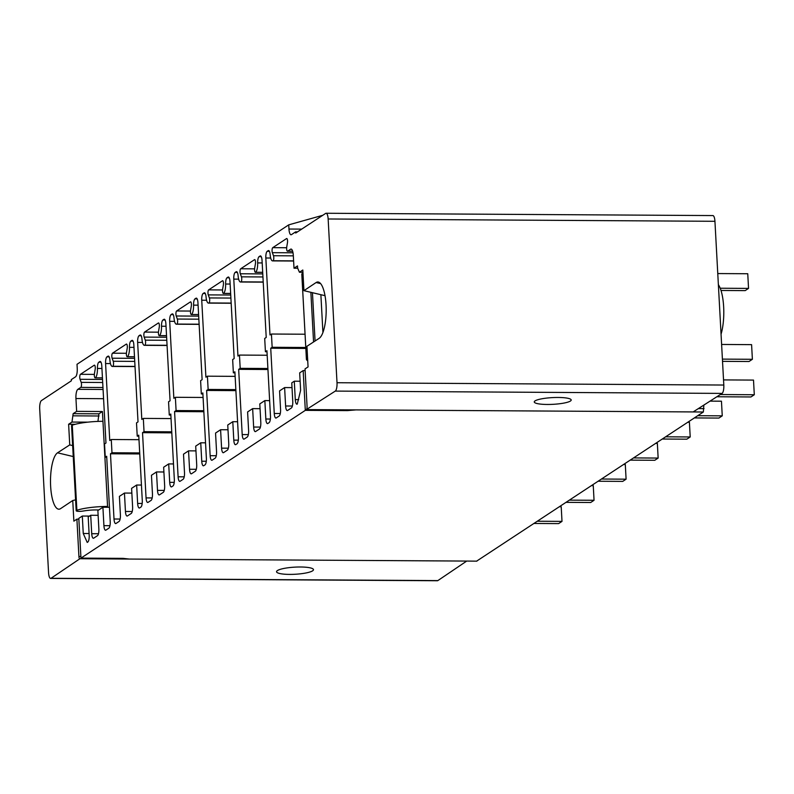 <?xml version="1.0" encoding="UTF-8"?>
<svg xmlns="http://www.w3.org/2000/svg" width="794" height="794" viewBox="0 0 794 794"><rect width="100%" height="100%" fill="white"/><g stroke="black" fill="none" stroke-linecap="round" stroke-linejoin="round"><path stroke-width="1.19" d="M293.611 261.028L272.59 260.898A8.536 2.561 -89.7 0 1 270.159 254.685A5.687 1.707 -89.7 0 0 268.541 250.547A5.687 1.707 -89.7 0 0 268.203 250.656L267.211 251.311A5.687 1.707 -89.7 0 0 265.831 258L270 334.969L271.429 334.026L305.055 334.224M271.429 334.026L272.153 347.286L305.769 347.484M272.153 347.286L270.724 348.229L305.829 348.437M270.724 348.229L274.258 413.476A5.687 1.707 -89.7 0 0 275.905 418.061A5.687 1.707 -89.7 0 0 276.243 417.952L279.18 416.006A5.687 1.707 -89.7 0 0 280.56 409.317L279.567 390.896L284.609 387.571L285.612 405.992A5.687 1.707 -89.7 0 0 287.259 410.577A5.687 1.707 -89.7 0 0 287.597 410.468L291.378 407.977A5.687 1.707 -89.7 0 0 292.758 401.288L291.765 382.867L294.286 381.199L295.289 399.62A5.687 1.707 -89.7 0 0 296.936 404.206A5.687 1.707 -89.7 0 0 297.264 404.096L300.618 390.33L299.675 372.882L303.159 370.58L305.124 370.599M325.024 295.686L303.933 290.664L302.812 270.01L299.447 272.253L297.611 268.074L297.492 265.911L294.008 268.213L297.681 268.233M294.008 268.213L293.304 255.37A7.821 2.352 -89.7 0 0 291.041 249.068A7.821 2.352 -89.7 0 0 290.584 249.217L287.627 251.172L292.639 251.202M307.606 358.511A4.268 0.804 176.9 0 0 306.415 359.116A28.455 5.33 176.9 0 0 306.415 359.275A28.455 5.33 176.9 0 0 307.725 360.764M303 273.374A4.268 0.804 176.9 0 0 301.809 273.98A28.455 5.33 176.9 0 0 301.799 274.138A28.455 5.33 176.9 0 0 301.819 274.307M303.933 290.664L316.121 282.525A28.455 8.545 90.3 0 1 318.424 282.059A28.455 8.545 90.3 0 1 326.175 308.697A28.455 8.545 90.3 0 1 319.148 338.343L306.941 346.273L308.062 366.927L305.035 368.892L307.06 406.25A2.848 0.854 -89.7 0 1 306.365 409.595L693.162 411.927L722.083 393.407A7.116 2.134 90.3 0 0 723.81 385.04L714.937 221.298A7.116 2.134 90.3 0 0 712.883 215.571L326.086 213.258A7.116 2.134 90.3 0 1 328.15 218.985L337.013 382.728A7.116 2.134 90.3 0 1 335.286 391.095L306.365 409.595M272.59 260.898A8.536 2.561 -89.7 0 0 273.096 260.74A2.848 0.854 -89.7 0 0 273.771 258.626A2.848 0.854 -89.7 0 0 273.493 255.728L272.362 252.671A2.848 0.854 -89.7 0 1 272.084 249.773A2.848 0.854 -89.7 0 1 272.759 247.659L286.565 238.567A2.848 0.854 -89.7 0 1 286.733 238.508A2.848 0.854 -89.7 0 1 287.458 242.726L286.733 247.003A2.848 0.854 -89.7 0 0 287.458 251.222A2.848 0.854 -89.7 0 0 287.627 251.172M326.086 213.258A7.116 2.134 90.3 0 0 325.669 213.397L295.715 233.039L295.646 231.858L291.448 234.627A7.116 2.134 -89.7 0 1 291.021 234.766A7.116 2.134 -89.7 0 1 288.966 229.039L288.738 224.851L77.008 364.297L77.236 368.485A7.116 2.134 90.3 0 1 75.509 376.842L71.301 379.611L71.371 380.802L41.427 400.593A7.116 2.134 -89.7 0 0 39.7 408.96L48.563 572.702A7.116 2.134 -89.7 0 0 50.627 578.429A7.116 2.134 -89.7 0 0 51.044 578.29L79.916 558.738A2.848 0.854 90.3 0 1 79.747 558.787A2.848 0.854 90.3 0 1 78.924 556.495L76.899 519.137L73.872 521.162L72.75 500.508L60.562 508.646A28.455 8.545 90.3 0 1 59.5 509.123A28.455 8.545 90.3 0 1 50.558 484.509A28.455 8.545 90.3 0 1 57.545 452.818L69.743 444.898L68.621 424.244L71.986 422.061L73.147 413.664L76.641 411.371L75.946 398.528A7.821 2.352 90.3 0 1 77.842 389.328L80.799 387.383A2.848 0.854 90.3 0 0 81.474 385.269A2.848 0.854 90.3 0 0 81.196 382.371L80.065 379.314A2.848 0.854 90.3 0 1 79.787 376.416A2.848 0.854 90.3 0 1 80.462 374.302L94.268 365.21A2.848 0.854 90.3 0 1 94.436 365.161A2.848 0.854 90.3 0 1 95.161 369.369L94.436 373.656A2.848 0.854 90.3 0 0 95.161 377.865A2.848 0.854 90.3 0 0 95.33 377.815A8.536 2.561 90.3 0 0 97.424 368.456A5.687 1.707 90.3 0 1 98.823 362.213L99.816 361.558A5.687 1.707 90.3 0 1 100.153 361.449A5.687 1.707 90.3 0 1 101.801 366.034L105.969 443.002L104.54 443.945L105.255 457.205L106.684 456.262L110.217 521.509A5.687 1.707 90.3 0 1 108.838 528.199L105.9 530.134A5.687 1.707 90.3 0 1 105.562 530.243A5.687 1.707 90.3 0 1 103.915 525.658L102.912 507.237L97.87 510.562L98.863 528.983A5.687 1.707 90.3 0 1 97.483 535.672L93.702 538.163A5.687 1.707 90.3 0 1 93.364 538.272A5.687 1.707 90.3 0 1 91.717 533.697L90.715 515.276L88.194 516.934L89.186 535.355A5.687 1.707 90.3 0 1 87.806 542.044L87.221 542.431L83.251 533.489L82.308 516.04L78.814 518.343L80.968 558.113L305.313 410.359L303.159 370.58M231.173 303.248L208.494 303.109A8.536 2.561 -89.7 0 1 206.063 296.906A5.687 1.707 -89.7 0 0 204.445 292.768A5.687 1.707 -89.7 0 0 204.108 292.877L203.115 293.522A5.687 1.707 -89.7 0 0 201.736 300.221L205.904 377.19L207.413 376.187L208.137 389.447L206.619 390.44L210.152 455.687A5.687 1.707 -89.7 0 0 211.8 460.272A5.687 1.707 -89.7 0 0 212.137 460.163L215.164 458.168A5.687 1.707 -89.7 0 0 216.544 451.478L215.551 433.058L220.593 429.733L221.595 448.153A5.687 1.707 -89.7 0 0 223.243 452.739A5.687 1.707 -89.7 0 0 223.58 452.63L227.362 450.138A5.687 1.707 -89.7 0 0 228.741 443.449L227.749 425.018L232.791 421.703L233.793 440.124A5.687 1.707 -89.7 0 0 235.441 444.7A5.687 1.707 -89.7 0 0 235.778 444.59L237.039 443.767A5.687 1.707 -89.7 0 0 238.418 437.077L234.885 371.83L233.367 372.823L232.652 359.563L234.17 358.57L230.002 281.602A5.687 1.707 -89.7 0 0 228.354 277.017A5.687 1.707 -89.7 0 0 228.017 277.126L227.024 277.781A5.687 1.707 -89.7 0 0 225.625 284.024L230.131 284.053M208.494 303.109A8.536 2.561 -89.7 0 0 209.001 302.951A2.848 0.854 -89.7 0 0 209.676 300.837A2.848 0.854 -89.7 0 0 209.388 297.939L208.266 294.882A2.848 0.854 -89.7 0 1 207.988 291.984A2.848 0.854 -89.7 0 1 208.663 289.87L222.469 280.778A2.848 0.854 -89.7 0 1 222.638 280.729A2.848 0.854 -89.7 0 1 223.362 284.947L222.628 289.224A2.848 0.854 -89.7 0 0 223.352 293.443A2.848 0.854 -89.7 0 0 223.521 293.383A8.536 2.561 -89.7 0 0 225.625 284.024M199.125 324.359L176.447 324.22A8.536 2.561 -89.7 0 1 174.015 318.007A5.687 1.707 -89.7 0 0 172.397 313.868A5.687 1.707 -89.7 0 0 172.06 313.977L171.067 314.632A5.687 1.707 -89.7 0 0 169.688 321.322L173.856 398.29L175.365 397.298L176.089 410.558L174.571 411.55L178.104 476.797A5.687 1.707 -89.7 0 0 179.752 481.382A5.687 1.707 -89.7 0 0 180.089 481.273L183.116 479.278A5.687 1.707 -89.7 0 0 184.496 472.589L183.503 454.168L188.545 450.843L189.548 469.264A5.687 1.707 -89.7 0 0 191.195 473.849A5.687 1.707 -89.7 0 0 191.533 473.74L195.314 471.239A5.687 1.707 -89.7 0 0 196.694 464.55L195.701 446.129L200.743 442.804L201.745 461.225A5.687 1.707 -89.7 0 0 203.393 465.81A5.687 1.707 -89.7 0 0 203.73 465.701L204.991 464.877A5.687 1.707 -89.7 0 0 206.371 458.178L202.837 392.941L201.319 393.933L200.604 380.673L202.123 379.681L197.954 302.713A5.687 1.707 -89.7 0 0 196.297 298.127A5.687 1.707 -89.7 0 0 195.969 298.236L194.967 298.891A5.687 1.707 -89.7 0 0 193.567 305.134L198.083 305.154M176.447 324.22A8.536 2.561 -89.7 0 0 176.943 324.061A2.848 0.854 -89.7 0 0 177.618 321.947A2.848 0.854 -89.7 0 0 177.34 319.049L176.218 315.992A2.848 0.854 -89.7 0 1 175.94 313.094A2.848 0.854 -89.7 0 1 176.615 310.98L190.421 301.889A2.848 0.854 -89.7 0 1 190.59 301.839A2.848 0.854 -89.7 0 1 191.314 306.047L190.58 310.335A2.848 0.854 -89.7 0 0 191.304 314.543A2.848 0.854 -89.7 0 0 191.473 314.493A8.536 2.561 -89.7 0 0 193.567 305.134M167.068 345.469L144.389 345.33A8.536 2.561 -89.7 0 1 141.967 339.117A5.687 1.707 -89.7 0 0 140.349 334.979A5.687 1.707 -89.7 0 0 140.012 335.088L139.019 335.743A5.687 1.707 -89.7 0 0 137.64 342.432L141.808 419.401L143.317 418.408L144.032 431.658L142.523 432.661L146.056 497.907A5.687 1.707 -89.7 0 0 147.704 502.483A5.687 1.707 -89.7 0 0 148.041 502.384L151.068 500.389A5.687 1.707 -89.7 0 0 152.448 493.689L151.456 475.269L156.497 471.944L157.5 490.374A5.687 1.707 -89.7 0 0 159.147 494.95A5.687 1.707 -89.7 0 0 159.485 494.841L163.266 492.349A5.687 1.707 -89.7 0 0 164.646 485.66L163.643 467.239L168.695 463.914L169.698 482.335A5.687 1.707 -89.7 0 0 171.345 486.921A5.687 1.707 -89.7 0 0 171.683 486.811L172.943 485.978A5.687 1.707 -89.7 0 0 174.323 479.288L170.789 414.041L169.271 415.044L168.556 401.784L170.065 400.781L165.896 323.813A5.687 1.707 -89.7 0 0 164.249 319.238A5.687 1.707 -89.7 0 0 163.911 319.347L162.919 320.002A5.687 1.707 -89.7 0 0 161.519 326.235L166.035 326.265M144.389 345.33A8.536 2.561 -89.7 0 0 144.895 345.162A2.848 0.854 -89.7 0 0 145.57 343.048A2.848 0.854 -89.7 0 0 145.292 340.16L144.171 337.103A2.848 0.854 -89.7 0 1 143.893 334.205A2.848 0.854 -89.7 0 1 144.568 332.091L158.363 322.999A2.848 0.854 -89.7 0 1 158.532 322.94A2.848 0.854 -89.7 0 1 159.257 327.158L158.532 331.435A2.848 0.854 -89.7 0 0 159.257 335.654A2.848 0.854 -89.7 0 0 159.425 335.594A8.536 2.561 -89.7 0 0 161.519 326.235M135.02 366.57L112.341 366.441A8.536 2.561 -89.7 0 1 109.919 360.228A5.687 1.707 -89.7 0 0 108.292 356.089A5.687 1.707 -89.7 0 0 107.964 356.198L106.962 356.853A5.687 1.707 -89.7 0 0 105.582 363.543L109.751 440.511L111.269 439.509L111.984 452.769L110.475 453.771L114.008 519.008A5.687 1.707 -89.7 0 0 115.656 523.593A5.687 1.707 -89.7 0 0 115.993 523.484L119.021 521.489A5.687 1.707 -89.7 0 0 120.4 514.8L119.398 496.379L124.45 493.054L125.442 511.475A5.687 1.707 -89.7 0 0 127.1 516.06A5.687 1.707 -89.7 0 0 127.427 515.951L131.218 513.46A5.687 1.707 -89.7 0 0 132.598 506.771L131.596 488.35L136.647 485.025L137.64 503.446A5.687 1.707 -89.7 0 0 139.287 508.031A5.687 1.707 -89.7 0 0 139.625 507.922L140.885 507.088A5.687 1.707 -89.7 0 0 142.275 500.399L138.742 435.152L137.223 436.154L136.508 422.894L138.017 421.892L133.849 344.924A5.687 1.707 -89.7 0 0 132.201 340.338A5.687 1.707 -89.7 0 0 131.864 340.447L130.871 341.102A5.687 1.707 -89.7 0 0 129.472 347.345L133.988 347.375M112.341 366.441A8.536 2.561 -89.7 0 0 112.847 366.272A2.848 0.854 -89.7 0 0 113.522 364.158A2.848 0.854 -89.7 0 0 113.244 361.26L112.113 358.203A2.848 0.854 -89.7 0 1 111.835 355.315A2.848 0.854 -89.7 0 1 112.51 353.201L126.315 344.11A2.848 0.854 -89.7 0 1 126.484 344.05A2.848 0.854 -89.7 0 1 127.209 348.268L126.484 352.546A2.848 0.854 -89.7 0 0 127.209 356.764A2.848 0.854 -89.7 0 0 127.377 356.704A8.536 2.561 -89.7 0 0 129.472 347.345M263.221 282.138L240.542 282.009A8.536 2.561 -89.7 0 1 238.111 275.796A5.687 1.707 -89.7 0 0 236.493 271.657A5.687 1.707 -89.7 0 0 236.155 271.766L235.163 272.421A5.687 1.707 -89.7 0 0 233.783 279.111L237.952 356.079L239.47 355.077L240.185 368.337L238.666 369.339L242.2 434.576A5.687 1.707 -89.7 0 0 243.857 439.161A5.687 1.707 -89.7 0 0 244.185 439.052L247.222 437.057A5.687 1.707 -89.7 0 0 248.601 430.368L247.599 411.947L252.651 408.622L253.643 427.043A5.687 1.707 -89.7 0 0 255.291 431.628A5.687 1.707 -89.7 0 0 255.628 431.519L259.42 429.028A5.687 1.707 -89.7 0 0 260.799 422.339L259.797 403.918L264.849 400.593L265.841 419.014A5.687 1.707 -89.7 0 0 267.489 423.599A5.687 1.707 -89.7 0 0 267.826 423.49L269.087 422.656A5.687 1.707 -89.7 0 0 270.466 415.967L266.933 350.72L265.424 351.722L264.7 338.462L266.218 337.46L262.05 260.492A5.687 1.707 -89.7 0 0 260.402 255.906A5.687 1.707 -89.7 0 0 260.065 256.015L259.072 256.67A5.687 1.707 -89.7 0 0 257.673 262.913L262.179 262.943M240.542 282.009A8.536 2.561 -89.7 0 0 241.048 281.84A2.848 0.854 -89.7 0 0 241.723 279.726A2.848 0.854 -89.7 0 0 241.445 276.828L240.314 273.771A2.848 0.854 -89.7 0 1 240.036 270.883A2.848 0.854 -89.7 0 1 240.711 268.769L254.517 259.678A2.848 0.854 -89.7 0 1 254.685 259.618A2.848 0.854 -89.7 0 1 255.41 263.836L254.676 268.114A2.848 0.854 -89.7 0 0 255.4 272.332A2.848 0.854 -89.7 0 0 255.569 272.273A8.536 2.561 -89.7 0 0 257.673 262.913M265.424 351.722L266.992 351.732M238.666 369.339L267.955 369.508M264.849 400.593L269.632 400.623M252.651 408.622L260.055 408.672M240.185 368.337L267.896 368.505M239.47 355.077L267.181 355.246M233.367 372.823L234.945 372.833M206.619 390.44L235.907 390.618M232.791 421.703L237.585 421.723M220.593 429.733L228.007 429.772M208.137 389.447L235.848 389.616M207.413 376.187L235.133 376.356M201.319 393.933L202.887 393.943M174.571 411.55L203.85 411.729M200.743 442.804L205.537 442.834M188.545 450.843L195.959 450.883M176.089 410.558L203.8 410.716M175.365 397.298L203.085 397.466M169.271 415.044L170.839 415.054M142.523 432.661L171.802 432.839M168.695 463.914L173.489 463.944M156.497 471.944L163.901 471.993M144.032 431.658L171.752 431.827M143.317 418.408L171.028 418.567M137.223 436.154L138.791 436.154M110.475 453.771L139.754 453.94M136.647 485.025L141.441 485.055M124.45 493.054L131.854 493.104M111.984 452.769L139.704 452.937M111.269 439.509L138.98 439.678M305.313 410.359L347.395 410.607L347.345 409.863M347.395 410.607L355.752 409.912M547.264 404.464A18.5 3.375 -3 0 1 534.263 401.933A18.5 3.375 -3 0 1 558.212 397.466A18.5 3.375 -3 0 1 571.204 399.997A18.5 3.375 -3 0 1 547.264 404.464M703.841 405.089L703.335 412.017L476.599 561.15M50.627 578.429L437.425 580.742A7.116 2.134 -89.7 0 0 437.841 580.603L466.713 561.07L476.896 561.15M80.968 558.113L123.04 558.361L129.303 559.055L466.713 561.07M703.335 412.017L693.162 411.927M79.916 558.738L129.303 559.055M300.479 566.995A18.5 3.563 176.8 0 0 276.55 571.73A18.5 3.563 176.8 0 0 289.552 574.399A18.5 3.563 176.8 0 0 313.481 569.665A18.5 3.563 176.8 0 0 300.479 566.995M297.502 231.868L295.646 231.858M288.738 224.851L322.781 215.283M76.899 519.137L78.864 519.147M82.308 516.04L89.484 516.08M107.607 507.267L107.557 506.433L106.297 507.257M97.94 421.416L98.932 413.823L73.147 413.664M98.793 509.946L96.263 509.937A14.232 2.67 -3.1 0 0 85.434 510.691L82.427 511.147A4.268 0.804 -3.1 0 1 76.184 510.77A4.268 0.804 -3.1 0 1 76.879 510.284A28.455 5.33 -3.1 0 1 107.557 506.433L102.426 411.52L98.932 413.823M76.184 510.77L71.569 425.634A4.268 0.804 -3.1 0 1 72.264 425.157A28.455 5.33 -3.1 0 1 102.942 421.296M83.251 533.489L89.087 533.518M76.641 411.371L102.426 411.52M73.266 415.828L99.052 415.987M71.986 422.061L87.846 422.15M68.621 424.244L75.241 424.284M69.743 444.898L72.651 445.593M75.589 499.853L72.75 500.508M105.255 457.205L106.743 457.215M102.912 507.237L109.453 507.277M90.715 515.276L98.128 515.316M720.208 288.232L748.544 288.401L745.179 290.614L721.002 290.465M717.776 273.563L747.75 273.741L748.544 288.401M721.607 344.457L751.59 344.646L752.384 359.295L749.02 361.508L722.53 361.349M723.533 379.909L753.506 380.088L754.3 394.747L750.935 396.96L716.853 396.752M722.401 359.116L752.384 359.295M720.317 394.539L754.3 394.747M710.025 401.129L721.458 401.198L722.252 415.848L718.888 418.071L694.373 417.922M697.737 415.709L722.252 415.848M687.733 422.299L689.41 422.309L690.204 436.958L686.84 439.171L662.325 439.032M665.69 436.809L690.204 436.958M655.675 443.399L657.363 443.409L658.147 458.069L654.782 460.282L630.267 460.133M633.632 457.92L658.147 458.069M623.627 464.51L625.305 464.52L626.099 479.179L622.734 481.392L598.219 481.243M601.584 479.03L626.099 479.179M591.58 485.62L593.257 485.63L594.051 500.28L590.686 502.503L566.172 502.354M569.536 500.141L594.051 500.28M559.532 506.731L561.209 506.741L562.003 521.39L558.639 523.603L534.124 523.464M537.488 521.241L562.003 521.39M721.051 334.214A30.589 9.191 -89.7 0 0 723.652 306.851A30.589 9.191 -89.7 0 0 718.371 284.679M299.447 272.253L302.941 272.273M294.286 381.199L300.122 381.239M284.609 387.571L292.023 387.621M265.831 258L270.694 258.03M274.258 413.476L280.302 413.505M306.415 359.116L301.809 273.98M322.92 332.458L320.875 294.693M315.069 340.993L312.449 292.688M313.561 341.976L310.871 292.311M260.065 256.015L260.74 256.025M233.783 279.111L238.647 279.141M242.2 434.576L248.323 434.616M235.163 272.421L237.346 272.431M236.155 271.766L236.83 271.766M241.048 281.84L263.211 281.979M241.445 276.828L262.943 276.957M240.314 273.771L262.774 273.91M240.711 268.769L254.596 268.848M255.569 272.273L262.685 272.322M259.072 256.67L261.256 256.69M265.841 419.014L270.377 419.043M253.643 427.043L260.402 427.083M228.017 277.126L228.682 277.136M201.736 300.221L206.599 300.251M210.152 455.687L216.276 455.726M203.115 293.522L205.299 293.542M204.108 292.877L204.783 292.877M209.001 302.951L231.163 303.08M209.388 297.939L230.895 298.068M208.266 294.882L230.726 295.021M208.663 289.87L222.538 289.959M223.521 293.383L230.637 293.423M227.024 277.781L229.208 277.791M233.793 440.124L238.329 440.144M221.595 448.153L228.354 448.193M195.969 298.236L196.634 298.236M169.688 321.322L174.541 321.352M178.104 476.797L184.228 476.837M171.067 314.632L173.251 314.652M172.06 313.977L172.735 313.987M176.943 324.061L199.115 324.19M177.34 319.049L198.837 319.178M176.218 315.992L198.679 316.121M176.615 310.98L190.491 311.059M191.473 314.493L198.589 314.533M194.967 298.891L197.16 298.901M201.745 461.225L206.281 461.254M189.548 469.264L196.307 469.304M163.911 319.347L164.586 319.347M137.64 342.432L142.493 342.462M146.056 497.907L152.17 497.937M139.019 335.743L141.203 335.753M140.012 335.088L140.677 335.088M144.895 345.162L167.068 345.301M145.292 340.16L166.79 340.289M144.171 337.103L166.631 337.232M144.568 332.091L158.443 332.17M159.425 335.594L166.542 335.644M162.919 320.002L165.102 320.012M169.698 482.335L174.233 482.365M157.5 490.374L164.259 490.414M131.864 340.447L132.538 340.457M105.582 363.543L110.445 363.573M114.008 519.008L120.122 519.048M106.962 356.853L109.155 356.863M107.964 356.198L108.629 356.198M112.847 366.272L135.01 366.411M113.244 361.26L134.742 361.389M112.113 358.203L134.573 358.342M112.51 353.201L126.395 353.28M127.377 356.704L134.494 356.754M130.871 341.102L133.055 341.122M137.64 503.446L142.186 503.475M125.442 511.475L132.211 511.515M335.286 391.095L722.083 393.407M698.373 408.592L704.03 408.622M51.044 578.29L437.841 580.603M328.15 218.985L714.937 221.298M337.013 382.728L723.81 385.04M288.966 229.039L301.71 229.109M78.924 556.495L80.889 556.515M76.879 510.284L72.264 425.157M75.946 398.528L103.567 398.697M57.545 452.818L73.246 456.56M77.842 389.328L103.071 389.477M80.799 387.383L102.962 387.512M81.196 382.371L102.694 382.5M80.065 379.314L102.525 379.453M80.462 374.302L94.347 374.391M95.33 377.815L102.446 377.855M97.424 368.456L101.93 368.485M98.823 362.213L101.007 362.223M99.816 361.558L100.491 361.568M103.915 525.658L109.959 525.697M91.717 533.697L98.476 533.737M316.121 282.525L320.617 283.597M290.584 249.217L291.507 249.227M267.211 251.311L269.394 251.321M268.203 250.656L268.878 250.656M273.096 260.74L293.601 260.859M273.493 255.728L293.333 255.847M272.362 252.671L293.016 252.79M272.759 247.659L286.644 247.738M295.289 399.62L298.693 399.64M285.612 405.992L292.371 406.032M301.799 274.138L306.415 359.275M262.695 272.372L255.4 272.332M230.647 293.482L223.352 293.443M198.589 314.593L191.304 314.543M166.542 335.693L159.257 335.654M134.494 356.804L127.209 356.764M95.161 377.865L102.446 377.914M292.658 251.251L287.458 251.222"/></g></svg>
